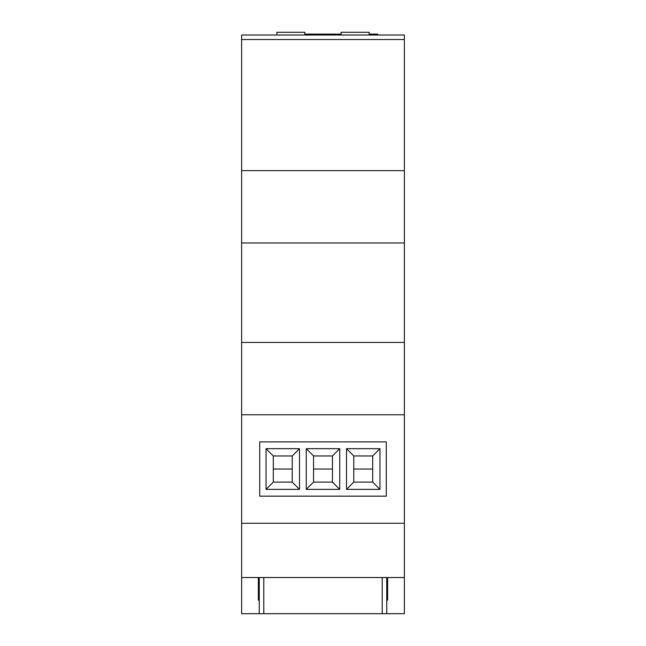 <?xml version="1.0" encoding="UTF-8"?>
<svg xmlns="http://www.w3.org/2000/svg" width="646" height="646" viewBox="0 0 646 646"><rect width="100%" height="100%" fill="white"/><g stroke="black" fill="none" stroke-linecap="round" stroke-linejoin="round"><path stroke-width="0.97" d="M387.648 600.134L386.744 600.134L387.648 600.134L387.648 577.532L241.62 577.532L241.62 613.7L259.256 613.7L259.256 577.532M258.352 600.134L259.256 600.134L258.352 600.134L258.352 577.532M259.256 613.7L386.744 613.7L386.744 577.532M382.222 613.7L382.222 577.532M263.778 613.7L263.778 577.532M304.872 34.109L341.128 34.109M404.38 39.535L241.62 39.535L241.62 35.013L404.38 35.013L404.38 170.641L241.62 170.641L241.62 577.532M404.38 170.641L404.38 342.437L241.62 342.437M372.694 469.028L353.774 469.028L353.774 482.102L372.694 482.102L372.694 455.955L353.774 455.955L353.774 469.028M332.456 469.028L313.544 469.028L313.544 482.102L332.456 482.102L332.456 455.955L313.544 455.955L313.544 469.028M292.226 469.028L273.306 469.028L273.306 482.102L292.226 482.102L292.226 455.955L273.306 455.955L273.306 469.028M241.62 39.535L241.62 170.641M404.38 242.977L241.62 242.977M404.38 342.437L404.38 414.772L241.62 414.772M386.292 441.904L259.708 441.904L259.708 496.152L386.292 496.152L386.292 441.904M404.38 414.772L404.38 523.276L241.62 523.276M404.38 523.276L404.38 577.532L387.648 577.532M404.38 577.532L404.38 613.7L386.744 613.7M299.494 448.687L266.039 448.687L266.039 489.369L299.494 489.369L299.494 448.687L292.226 455.955M379.961 448.687L346.506 448.687L346.506 489.369L379.961 489.369L379.961 448.687L372.694 455.955M339.731 448.687L306.269 448.687L306.269 489.369L339.731 489.369L339.731 448.687L332.456 455.955M332.456 482.102L339.731 489.369M313.544 482.102L306.269 489.369M313.544 455.955L306.269 448.687M372.694 482.102L379.961 489.369M353.774 482.102L346.506 489.369M353.774 455.955L346.506 448.687M292.226 482.102L299.494 489.369M273.306 482.102L266.039 489.369M273.306 455.955L266.039 448.687M341.128 35.013L341.128 32.3L369.116 32.3L369.116 35.013M276.884 35.013L276.884 32.3L304.872 32.3L304.872 35.013M369.116 34.109L377.724 34.109L377.724 35.013M332.512 34.109L332.512 35.013"/></g></svg>
